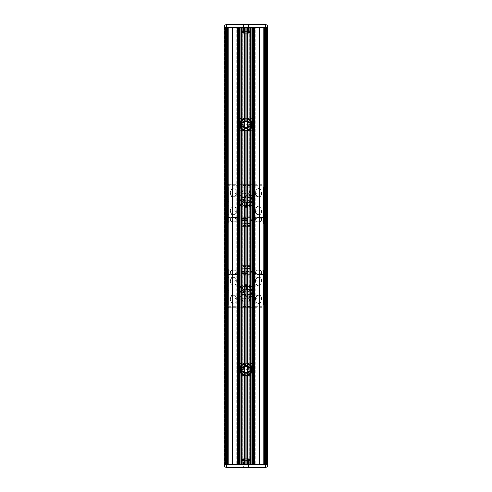 <?xml version="1.0" encoding="UTF-8"?>
<svg xmlns="http://www.w3.org/2000/svg" width="492" height="492" viewBox="0 0 492 492"><rect width="100%" height="100%" fill="white"/><g stroke="black" fill="none" stroke-linecap="round" stroke-linejoin="round"><path stroke-width="0.37" stroke-dasharray="2.46 1.84" d="M243.331 467.4L248.669 467.4L243.331 467.16M244.143 464.485L250.852 464.485L244.143 464.485M244.143 465.168L250.852 465.168L244.143 465.168M245.071 466.914L248.429 466.914L245.071 466.914M243.571 458.661L243.977 458.661L243.977 464.485L244.659 464.485L244.659 458.661L244.192 458.661L247.808 458.661L248.454 460.223L243.546 460.223L244.192 458.661L247.341 458.661L244.659 458.661L244.659 464.485L243.977 464.485L243.977 458.661L243.571 458.661L243.571 466.914L244.13 465.942L247.87 465.942L244.13 465.942M247.341 458.661L247.341 464.485L248.023 464.485L248.023 458.661L248.429 458.661L248.023 458.661L248.023 464.485L247.341 464.485L247.341 458.661L247.808 458.661L247.341 458.661M243.571 467.16L248.429 467.16L243.571 467.4M225.121 465.168L266.879 465.168L225.121 465.168L225.121 464.485L267.851 464.485L225.121 464.485L225.121 465.168M248.023 458.661L249.081 458.661L248.023 458.661M248.497 458.661L249.137 460.223L248.497 458.661M249.137 460.223L249.979 460.223L248.897 460.604L249.979 460.604L249.137 460.604L249.137 460.223M248.897 460.604L249.641 460.604L248.897 460.604L248.897 464.485L249.641 464.485L248.897 464.485L248.897 460.604M248.023 464.485L248.897 464.485L248.023 464.485M243.792 460.604L248.454 460.604L243.792 460.604L243.792 464.485L248.208 464.485L243.792 464.485L243.792 460.604L248.208 460.604L248.208 464.485L248.454 460.223L247.808 458.661L244.192 458.661L243.546 460.223L243.792 460.604M247.341 464.485L248.208 464.485L247.341 464.485M248.454 460.223L243.546 460.223L243.546 460.604L248.454 460.604L248.454 460.223M243.503 458.661L242.863 460.223L243.503 458.661L242.919 458.661L243.503 458.661M242.863 460.223L242.021 460.223L243.103 460.604L242.359 460.604L243.103 460.604L243.103 464.485L242.359 464.485L243.103 464.485L243.103 460.604L242.021 460.604L242.863 460.604L242.863 460.223M243.977 464.485L243.103 464.485L243.977 464.485M226.578 24.6A2.429 2.429 0 0 0 224.149 27.029L224.149 27.515L265.422 27.515L225.121 27.515L225.121 26.832L266.879 26.832L225.121 26.832L225.121 27.515L241.726 27.515L241.726 464.485L242.021 27.515L241.535 27.515L242.021 27.515L242.021 464.485L232.488 464.485L232.488 27.515L232.488 464.485L231.062 464.485L231.062 27.515L231.062 464.485L227.163 464.485L227.163 27.515L225.803 27.515L227.163 27.515L227.163 464.485L239.69 464.485L239.69 27.515L239.69 464.485L238.036 464.485L238.036 27.515L238.036 464.485L237.458 464.485L238.036 464.485L238.036 27.515L226.48 27.515L238.036 27.515L237.458 27.515L238.036 27.515L238.036 464.485L239.69 464.485L239.395 27.515L264.837 27.515L227.163 27.515L239.69 27.515L237.458 27.515L239.69 27.515L239.69 464.485L242.021 464.485L224.149 464.485L226.578 464.485L226.578 464.971L224.149 464.971A2.429 2.429 0 0 0 226.578 467.4L226.578 464.971L267.851 464.971L267.851 464.485L263.558 464.485L267.851 464.485L267.851 27.515L267.851 464.485L267.851 27.515L263.847 27.515L263.847 464.485L263.558 27.515L267.851 27.515L267.851 27.029A2.429 2.429 0 0 0 265.422 24.6L226.578 24.6L226.578 27.029L267.851 27.029M224.149 27.029L226.578 27.029L226.578 27.515L226.578 26.832L226.578 465.168L226.578 464.485L265.422 464.485L265.422 467.4L226.578 467.4M266.879 465.168L266.879 464.485L266.879 465.168M248.669 24.84L243.331 24.84L248.669 24.6M247.857 26.832L241.148 26.832L247.857 26.832M247.857 27.515L241.148 27.515L247.857 27.515M247.519 26.058L244.13 26.058L247.519 26.058M247.974 25.086L243.571 25.086L247.974 25.086M244.659 33.339L247.341 33.339L244.659 33.339L244.659 27.515L243.792 27.515L244.659 27.515L244.659 33.339L247.808 33.339L248.454 31.777L243.546 31.777L244.192 33.339L243.546 31.396L248.454 31.396L243.546 31.396L243.792 27.515L248.208 27.515L243.792 27.515L243.792 31.396L248.208 31.396L248.208 27.515L248.454 31.777L243.546 31.777L243.546 31.396L248.454 31.396L247.808 33.339L247.341 33.339L247.341 27.515L247.341 33.339L247.808 33.339L244.659 33.339M243.977 33.339L243.977 27.515L243.977 33.339L243.503 33.339L242.863 31.777L242.021 31.777L242.863 31.777L243.503 33.339L242.919 33.339L243.977 33.339M248.023 27.515L247.341 27.515L248.023 27.515L248.023 33.339L248.023 27.515L249.641 27.515L248.897 27.515L248.897 31.396L249.641 31.396L248.897 31.396L248.897 27.515L248.023 27.515M248.023 33.339L248.497 33.339L248.023 33.339M248.429 24.6L243.571 24.6L248.429 24.84M248.497 33.339L249.081 33.339L248.497 33.339L249.137 31.777L249.979 31.777L249.137 31.777L248.497 33.339M249.137 31.396L249.979 31.396L249.137 31.396L249.137 31.777L249.137 31.396M247.341 27.515L248.208 27.515L247.341 27.515M243.103 27.515L242.359 27.515L243.103 27.515L243.103 31.396L243.103 27.515L243.977 27.515L243.103 27.515M243.103 31.396L242.021 31.396L243.103 31.396M242.863 31.396L242.863 31.777L242.863 31.396M266.879 26.832L266.879 27.515L265.422 27.515L266.879 27.515L266.879 26.832M224.149 464.485L224.149 27.515L224.149 464.485L224.149 27.515L265.422 27.515L249.979 27.515L249.979 464.485L260.938 464.485L249.979 464.485L249.979 27.515L252.31 27.515L252.31 464.485L252.605 27.515L252.605 464.485L239.395 464.485L252.605 464.485L252.605 27.515L249.979 27.515L249.979 464.485M242.021 363.133L241.148 363.133L239.69 364.59L239.69 374.301L241.148 375.759L239.69 374.301L239.69 364.59L241.148 363.133L250.852 363.133L252.31 364.59L252.31 374.301L250.852 375.759L241.148 375.759L250.852 375.949L250.852 371.97L249.838 369.351A3.887 3.887 0 0 0 246.972 368.084A3.887 3.887 0 0 1 249.838 369.351L250.852 371.97L250.852 375.759L252.31 374.301L252.31 364.59L250.852 363.133L249.979 363.133M249.948 372.266A4.852 4.852 0 0 1 241.578 371.46A4.852 4.852 0 0 1 246.467 364.615A4.852 4.852 0 0 1 249.948 372.266M243.312 367.53A3.303 3.303 0 0 0 244.991 372.592A3.303 3.303 0 0 0 249.303 369.443A3.303 3.303 0 0 0 243.312 367.53M242.839 367.186A3.887 3.887 0 0 1 249.536 367.838A3.887 3.887 0 0 1 245.625 373.311A3.887 3.887 0 0 1 242.839 367.186M243.312 371.362A3.303 3.303 0 0 1 244.991 366.3A3.303 3.303 0 0 1 249.303 369.443A3.303 3.303 0 0 1 243.312 371.362M242.839 371.7A3.887 3.887 0 0 0 249.536 371.054A3.887 3.887 0 0 0 245.625 365.581A3.887 3.887 0 0 0 242.839 371.7M242.021 375.949L241.148 375.949L241.148 371.97L242.162 369.351A3.887 3.887 0 0 1 245.028 368.084A3.887 3.887 0 0 0 242.162 369.351L241.148 371.97L241.148 375.949L249.979 375.949M245.028 368.084L246.972 368.084L245.028 368.084M252.31 369.443A6.31 6.31 0 0 1 242.845 374.91A6.31 6.31 0 0 1 242.845 363.982A6.31 6.31 0 0 1 252.31 369.443M249.161 371.7A3.887 3.887 0 0 1 242.87 371.749A3.887 3.887 0 0 1 244.788 365.753A3.887 3.887 0 0 1 249.161 371.7M249.887 369.443A3.887 3.887 0 0 1 244.057 372.807A3.887 3.887 0 0 1 244.057 366.085A3.887 3.887 0 0 1 249.887 369.443M248.552 371.269A3.136 3.136 0 0 1 243.14 370.747A3.136 3.136 0 0 1 246.301 366.319A3.136 3.136 0 0 1 248.552 371.269M246 372.807L243.085 371.128L243.085 367.764L246 366.085L248.915 367.764L248.915 371.128L246 372.807M249.979 118.055L241.148 118.055L241.148 122.041L242.162 124.66L241.148 122.041L241.148 118.252L250.852 118.252L252.31 119.71L250.852 118.252L241.148 118.252L239.69 119.71L239.69 129.421L241.148 130.878L250.852 130.878L252.31 129.421L250.852 130.878L249.979 130.878M252.31 119.71L252.31 129.421L252.31 119.71M241.148 124.562A4.852 4.852 0 0 0 248.429 128.769A4.852 4.852 0 0 0 248.429 120.362A4.852 4.852 0 0 0 241.148 124.562M249.887 124.562A3.887 3.887 0 0 0 244.057 121.198A3.887 3.887 0 0 0 244.057 127.926A3.887 3.887 0 0 0 249.887 124.562A3.887 3.887 0 0 1 244.057 127.926A3.887 3.887 0 0 1 244.057 121.198A3.887 3.887 0 0 1 249.887 124.562M242.697 124.562A3.303 3.303 0 0 1 246 121.26A3.303 3.303 0 0 1 249.303 124.562A3.303 3.303 0 0 1 246 127.865A3.303 3.303 0 0 1 242.697 124.562A3.303 3.303 0 0 0 246 127.865A3.303 3.303 0 0 0 249.303 124.562A3.303 3.303 0 0 0 246 121.26A3.303 3.303 0 0 0 242.697 124.562M245.028 125.921A3.887 3.887 0 0 1 242.162 124.66A3.887 3.887 0 0 0 245.028 125.921L246.972 125.921A3.887 3.887 0 0 0 249.838 124.66L250.852 122.041L249.838 124.66A3.887 3.887 0 0 1 246.972 125.921L245.028 125.921M250.852 118.055L250.852 122.041L250.852 118.055M242.021 130.878L241.148 130.878L239.69 129.421L239.69 119.71L241.148 118.055L242.021 118.055M239.69 124.562A6.31 6.31 0 0 0 249.155 130.029A6.31 6.31 0 0 0 249.155 119.095A6.31 6.31 0 0 0 239.69 124.562M242.113 124.562A3.887 3.887 0 0 0 247.943 127.926A3.887 3.887 0 0 0 247.943 121.198A3.887 3.887 0 0 0 242.113 124.562A3.887 3.887 0 0 0 247.943 127.926A3.887 3.887 0 0 0 247.943 121.198A3.887 3.887 0 0 0 242.113 124.562M242.863 124.562A3.136 3.136 0 0 0 247.568 127.28A3.136 3.136 0 0 0 247.568 121.844A3.136 3.136 0 0 0 242.863 124.562M246 121.198L243.085 122.883L243.085 126.247L246 127.926L248.915 126.247L248.915 122.883L246 121.198M266.492 27.515L265.908 27.515L266.492 27.515L266.492 464.485L265.52 464.485L266.492 464.485L265.908 464.485L266.492 464.485L266.492 27.515L266.492 464.485L266.492 27.515L265.52 27.515L266.492 27.515L265.908 27.515L266.492 27.515L266.492 464.485M266.197 27.515L264.837 27.515L265.133 464.485L260.938 464.485L265.52 464.485L259.512 464.485L264.837 464.485L264.837 27.515L266.197 27.515L266.197 464.485L265.133 464.485L266.197 464.485L266.197 27.515M260.938 27.515L260.938 464.485L260.938 27.515L265.52 27.515L260.938 27.515L260.938 464.485L260.938 27.515L259.512 27.515L259.512 464.485L259.512 27.515L253.964 27.515L253.964 464.485L254.542 464.485L253.669 464.485L254.542 464.485L253.964 464.485L253.964 27.515L259.512 27.515L259.512 464.485L259.512 27.515L260.938 27.515M253.964 27.515L253.964 464.485L253.964 27.515L253.964 464.485L253.964 27.515L254.542 27.515L253.964 27.515L253.964 464.485M264.837 27.515L264.837 464.485L264.837 27.515M225.508 27.515L226.092 27.515L225.508 27.515L225.508 464.485L226.48 464.485L225.508 464.485L226.092 464.485L225.508 464.485L225.508 27.515L225.508 464.485L225.508 27.515L226.48 27.515L225.508 27.515L226.092 27.515L225.508 27.515L225.508 464.485M225.803 464.485L227.163 464.485L225.803 464.485L225.803 27.515L225.803 464.485M232.488 464.485L226.48 464.485L232.488 464.485L232.488 27.515L232.488 464.485M231.062 27.515L231.062 464.485L231.062 27.515M238.036 27.515L238.036 464.485L237.458 464.485L238.036 464.485L238.036 27.515L238.036 464.485M227.163 27.515L227.163 464.485L227.163 27.515M244.456 464.485L242.808 464.485L244.622 464.485L242.974 464.485L244.622 464.485L244.456 27.515L242.808 27.515L244.622 27.515L242.974 27.515L244.622 27.515L244.456 464.485M243.269 464.485L249.026 464.485L243.269 464.485L242.974 27.515L249.026 27.515L243.269 27.515L243.269 464.485M248.94 464.485L247.378 464.485L249.192 464.485L247.378 464.485L248.94 464.485L249.026 27.515L247.378 27.515L249.192 27.515L247.378 27.515L248.94 27.515L248.94 464.485M249.192 27.515L251.633 27.515L251.633 464.485L251.135 464.485L251.633 464.485L251.633 27.515L249.192 27.515L249.192 464.485L251.135 464.485L249.192 464.485L249.192 27.515M251.633 27.515L251.633 464.485L251.633 27.515M242.808 27.515L240.367 27.515L240.367 464.485L240.865 464.485L240.367 464.485L240.367 27.515L242.808 27.515L242.808 464.485L240.865 464.485L242.808 464.485L242.808 27.515M240.367 27.515L240.367 464.485M265.422 24.6L265.422 465.168L265.422 464.485L250.274 464.485L249.979 27.515M250.662 27.515L250.662 464.485L250.662 27.515M246.873 27.515L246.873 464.485M246 27.515L246 464.485M245.127 27.515L245.127 464.485M241.338 27.515L241.338 464.485L241.338 27.515M239.395 27.515L239.395 464.485L239.395 27.515M224.444 27.515L228.153 27.515L228.442 464.485L227.667 464.485L228.153 464.485L228.442 27.515L224.444 27.515L224.444 464.485L227.667 464.485L224.444 464.485L224.444 27.515M239.007 27.515L228.442 27.515L236.695 27.515L236.695 464.485L239.007 464.485L228.442 464.485L236.695 464.485L236.695 27.515L238.638 27.515L238.638 464.485L238.638 27.515L239.007 27.515L239.007 464.485M238.638 27.515L238.638 464.485L238.638 27.515M242.021 119.667L242.021 129.464M242.021 364.547L242.021 374.344M242.021 27.515L242.021 464.485M245.127 118.055L245.127 130.878M245.127 363.133L245.127 375.949M246 118.055L246 130.878M246 363.133L246 375.949M246.873 118.055L246.873 130.878M246.873 363.133L246.873 375.949M252.605 27.515L252.605 464.485L252.605 27.515M249.979 119.667L249.979 129.464M249.979 364.547L249.979 374.344M252.993 27.515L263.558 27.515L255.305 27.515L255.305 464.485L252.993 464.485L263.558 464.485L255.305 464.485L255.305 27.515L253.362 27.515L253.362 464.485L253.362 27.515L252.993 27.515L252.993 464.485M253.362 27.515L253.362 464.485L253.362 27.515M242.07 297.697L242.07 287.986L243.528 286.529L253.239 286.529L254.696 287.986L253.239 286.529L243.528 286.529L242.07 287.986L242.07 297.697L243.528 299.154L242.07 297.697M243.528 299.154L253.239 299.154L243.528 299.154M254.696 297.697L253.239 299.154L254.696 297.697L254.696 287.986L254.696 297.697M243.528 292.838A4.852 4.852 0 0 1 250.809 288.638A4.852 4.852 0 0 1 250.809 297.045A4.852 4.852 0 0 1 243.528 292.838M252.267 292.838A3.887 3.887 0 0 1 246.437 296.202A3.887 3.887 0 0 1 246.437 289.474A3.887 3.887 0 0 1 252.267 292.838A3.887 3.887 0 0 0 246.437 289.474A3.887 3.887 0 0 0 246.437 296.202A3.887 3.887 0 0 0 252.267 292.838M245.077 292.838A3.303 3.303 0 0 0 248.38 296.141A3.303 3.303 0 0 0 251.683 292.838A3.303 3.303 0 0 0 248.38 289.536A3.303 3.303 0 0 0 245.077 292.838A3.303 3.303 0 0 1 248.38 289.536A3.303 3.303 0 0 1 251.683 292.838A3.303 3.303 0 0 1 248.38 296.141A3.303 3.303 0 0 1 245.077 292.838M237.697 292.838A8.253 8.253 0 0 0 250.084 299.991A8.253 8.253 0 0 0 250.084 285.692A8.253 8.253 0 0 0 237.697 292.838A8.253 8.253 0 0 1 250.084 285.692A8.253 8.253 0 0 1 250.084 299.991A8.253 8.253 0 0 1 237.697 292.838M238.479 292.838A7.478 7.478 0 0 0 249.69 299.314A7.478 7.478 0 0 0 249.69 286.362A7.478 7.478 0 0 0 238.479 292.838M241.873 292.838A4.077 4.077 0 0 0 247.993 296.375A4.077 4.077 0 0 0 247.993 289.308A4.077 4.077 0 0 0 241.873 292.838A4.077 4.077 0 0 1 247.993 289.308A4.077 4.077 0 0 1 247.993 296.375A4.077 4.077 0 0 1 241.873 292.838M245.957 288.958A3.887 3.887 0 0 1 249.315 294.782A3.887 3.887 0 0 1 242.593 294.782A3.887 3.887 0 0 1 245.957 288.958A3.887 3.887 0 0 1 249.315 294.782A3.887 3.887 0 0 1 242.593 294.782A3.887 3.887 0 0 1 245.957 288.958M245.957 289.702A3.136 3.136 0 0 1 248.675 294.407A3.136 3.136 0 0 1 243.232 294.407A3.136 3.136 0 0 1 245.957 289.702M239.641 292.838A6.31 6.31 0 0 1 245.957 286.529A6.31 6.31 0 0 1 252.267 292.838A6.31 6.31 0 0 1 245.957 299.154A6.31 6.31 0 0 1 239.641 292.838M245.957 286.529A6.31 6.31 0 0 1 251.418 295.993A6.31 6.31 0 0 1 240.49 295.993A6.31 6.31 0 0 1 245.957 286.529M242.593 292.838L244.272 289.929L242.593 292.838L244.272 295.753L247.636 295.753L249.315 292.838L247.636 289.929L244.272 289.929L247.636 289.929L249.315 292.838L247.636 295.753L244.272 295.753L242.593 292.838M233.331 196.708A4.12 2.915 90 0 1 230.416 192.587A4.12 2.915 90 0 1 233.331 188.467A4.12 2.915 90 0 1 236.246 192.587A4.12 2.915 90 0 1 233.331 196.708M233.331 196.855A2.915 2.06 0 0 1 230.416 194.795A2.915 2.06 0 0 1 233.331 192.741A2.915 2.06 0 0 1 236.246 194.795A2.915 2.06 0 0 1 233.331 196.855M258.577 214.549A4.12 2.915 90 0 1 255.662 210.428A4.12 2.915 90 0 1 258.577 206.308A4.12 2.915 90 0 1 261.492 210.428A4.12 2.915 90 0 1 258.577 214.549M258.577 214.703A2.915 2.06 0 0 1 255.662 212.642A2.915 2.06 0 0 1 258.577 210.582A2.915 2.06 0 0 1 261.492 212.642A2.915 2.06 0 0 1 258.577 214.703M258.577 196.708A4.12 2.915 90 0 1 255.662 192.587A4.12 2.915 90 0 1 258.577 188.467A4.12 2.915 90 0 1 261.492 192.587A4.12 2.915 90 0 1 258.577 196.708M258.577 196.855A2.915 2.06 0 0 1 255.662 194.795A2.915 2.06 0 0 1 258.577 192.741A2.915 2.06 0 0 1 261.492 194.795A2.915 2.06 0 0 1 258.577 196.855M233.331 217.796A2.915 2.06 180 0 0 230.416 219.856A2.915 2.06 180 0 0 233.331 221.917A2.915 2.06 180 0 0 236.246 219.856A2.915 2.06 180 0 0 233.331 217.796A2.915 2.06 180 0 0 230.416 219.856A2.915 2.06 180 0 0 233.331 221.917A2.915 2.06 180 0 0 236.246 219.856A2.915 2.06 180 0 0 233.331 217.796M233.331 217.648L236.246 217.648L233.331 217.648M258.577 217.796A2.915 2.06 180 0 0 255.662 219.856A2.915 2.06 180 0 0 258.577 221.917A2.915 2.06 180 0 0 261.492 219.856A2.915 2.06 180 0 0 258.577 217.796A2.915 2.06 180 0 0 255.662 219.856A2.915 2.06 180 0 0 258.577 221.917A2.915 2.06 180 0 0 261.492 219.856A2.915 2.06 180 0 0 258.577 217.796M258.577 217.648L261.492 217.648L258.577 217.648M233.331 214.549A4.12 2.915 90 0 1 230.416 210.428A4.12 2.915 90 0 1 233.331 206.308A4.12 2.915 90 0 1 236.246 210.428A4.12 2.915 90 0 1 233.331 214.549M233.331 214.703A2.915 2.06 0 0 1 230.416 212.642A2.915 2.06 0 0 1 233.331 210.582A2.915 2.06 0 0 1 236.246 212.642A2.915 2.06 0 0 1 233.331 214.703M263.921 207.808L263.921 197.852L263.921 207.808L262.949 207.808L262.949 201.29L262.949 214.924L228.958 214.924L228.958 184.309L228.958 205.748L227.987 205.748L227.987 197.852L227.987 205.748M228.958 184.309L262.949 184.309L262.949 214.924L228.958 214.924L228.958 214.524L225.564 214.524L225.564 224.149L225.564 184.045L225.564 214.524M252.168 223.19L252.168 224.149L250.323 224.149L266.344 224.149L266.344 184.045L266.344 224.149L252.168 224.149L252.168 220.441L252.168 223.19L239.739 223.19L239.739 224.149L241.584 224.149L241.584 214.924L250.323 214.924L241.584 214.924L241.584 224.149L225.564 224.149L239.739 224.149L239.739 216.326L241.584 216.326L241.584 190.164L250.323 190.164L250.323 190.779L252.168 190.779L252.168 184.328L252.168 187.071L239.739 187.071L239.739 190.779L239.739 185.287L225.564 185.287M228.958 205.748L228.958 214.524M266.344 184.045L225.564 184.045L266.344 184.045M262.949 184.309L262.949 207.808M266.344 185.287L252.168 185.287M239.739 185.287L239.739 184.328L252.168 184.328M250.323 208.128L241.584 208.128L241.584 190.164L250.323 190.164L250.323 216.837L250.323 216.326L252.168 216.326L252.168 224.149L252.168 216.326M266.344 222.089L252.168 222.089M250.323 216.326L250.323 190.779M263.435 221.751L263.435 186.96L263.435 221.751L253.724 221.751L253.724 186.96L263.435 186.96L253.724 186.96L253.724 221.751M263.435 224.149L253.724 224.149L263.435 224.149L263.435 217.648L263.435 224.149M266.344 222.913L225.564 222.913M239.739 184.328L239.739 187.071M249.838 185.435L249.838 188.799L249.838 184.34L249.838 185.435L242.07 185.435L242.07 188.799L242.07 185.435M249.838 184.34L242.07 184.34M252.168 187.071L252.168 190.779M252.168 220.441L239.739 220.441L239.739 223.19M249.838 226.554L249.838 222.083L249.838 223.177L242.07 223.177L242.07 226.541L242.07 221.953L242.07 223.054L249.838 223.054L249.838 226.554L242.07 226.554L242.07 223.177M249.838 222.083L242.07 222.083M241.584 208.128L241.584 216.326M241.584 223.639L250.323 223.639L250.323 214.924L250.323 223.534L241.584 223.534M250.323 216.837L241.584 216.837M262.949 201.29L263.921 201L262.949 201.29M252.168 222.126L239.739 222.126L239.739 220.754L239.739 224.149L239.739 220.441M252.168 220.754L239.739 220.754M252.168 221.099L239.739 221.099L239.739 222.126M252.168 219.721L239.739 219.721L239.739 221.099M239.739 216.326L239.739 219.721M249.838 217.421L249.838 222.021L249.838 217.421L242.07 217.421L242.07 218.522L249.838 218.522M249.838 221.953L242.07 221.953M242.07 218.522L242.07 217.421M249.838 222.021L242.07 222.021M249.838 220.926L242.07 220.926M242.07 223.054L242.07 226.554M249.838 225.459L242.07 225.459L249.838 225.447M241.584 190.779L239.739 190.779M249.838 188.799L242.07 188.799M249.838 187.704L242.07 187.704M249.838 226.541L242.07 226.541M263.435 217.648L253.724 217.648L253.724 224.149L253.724 217.648L263.435 217.648M263.435 215.244L253.724 215.244M238.183 224.149L228.472 224.149L238.183 224.149L238.183 217.648L238.183 224.149M238.183 217.648L228.472 217.648L228.472 224.149L228.472 217.648L238.183 217.648M228.472 186.96L238.183 186.96L228.472 186.96L228.472 221.751L228.472 186.96M238.183 215.244L238.183 186.96L238.183 215.244L228.472 215.244M238.183 221.751L228.472 221.751M239.739 222.089L225.564 222.089M242.07 194.303L242.07 204.014L243.528 205.472L253.239 205.472L254.696 204.014L253.239 205.472L243.528 205.472L242.07 204.014L242.07 194.303L243.528 192.846L253.239 192.846L243.528 192.846L242.07 194.303M243.528 199.162A4.852 4.852 0 0 0 250.809 203.362A4.852 4.852 0 0 0 250.809 194.955A4.852 4.852 0 0 0 243.528 199.162M254.696 194.303L254.696 204.014L254.696 194.303L253.239 192.846L254.696 194.303M245.077 199.162A3.303 3.303 0 0 1 248.38 195.859A3.303 3.303 0 0 1 251.683 199.162A3.303 3.303 0 0 1 248.38 202.464A3.303 3.303 0 0 1 245.077 199.162A3.303 3.303 0 0 0 248.38 202.464A3.303 3.303 0 0 0 251.683 199.162A3.303 3.303 0 0 0 248.38 195.859A3.303 3.303 0 0 0 245.077 199.162M252.267 199.162A3.887 3.887 0 0 0 246.437 195.798A3.887 3.887 0 0 0 246.437 202.526A3.887 3.887 0 0 0 252.267 199.162A3.887 3.887 0 0 1 246.437 202.526A3.887 3.887 0 0 1 246.437 195.798A3.887 3.887 0 0 1 252.267 199.162M237.697 199.162A8.253 8.253 0 0 1 250.084 192.009A8.253 8.253 0 0 1 250.084 206.308A8.253 8.253 0 0 1 237.697 199.162A8.253 8.253 0 0 0 250.084 206.308A8.253 8.253 0 0 0 250.084 192.009A8.253 8.253 0 0 0 237.697 199.162M238.479 199.162A7.478 7.478 0 0 1 249.69 192.686A7.478 7.478 0 0 1 249.69 205.638A7.478 7.478 0 0 1 238.479 199.162M241.873 199.162A4.077 4.077 0 0 1 247.993 195.625A4.077 4.077 0 0 1 247.993 202.692A4.077 4.077 0 0 1 241.873 199.162A4.077 4.077 0 0 0 247.993 202.692A4.077 4.077 0 0 0 247.993 195.625A4.077 4.077 0 0 0 241.873 199.162M245.957 203.042A3.887 3.887 0 0 0 249.315 197.218A3.887 3.887 0 0 0 242.593 197.218A3.887 3.887 0 0 0 245.957 203.042A3.887 3.887 0 0 0 249.315 197.218A3.887 3.887 0 0 0 242.593 197.218A3.887 3.887 0 0 0 245.957 203.042M245.957 202.298A3.136 3.136 0 0 0 248.675 197.593A3.136 3.136 0 0 0 243.232 197.593A3.136 3.136 0 0 0 245.957 202.298M245.957 205.472A6.31 6.31 0 0 0 252.267 199.162A6.31 6.31 0 0 0 245.957 192.846A6.31 6.31 0 0 0 239.641 199.162A6.31 6.31 0 0 0 245.957 205.472A6.31 6.31 0 0 0 251.418 196.007A6.31 6.31 0 0 0 240.49 196.007A6.31 6.31 0 0 0 245.957 205.472M242.593 199.162L244.272 202.071L242.593 199.162L244.272 196.246L247.636 196.246L249.315 199.162L247.636 202.071L244.272 202.071L247.636 202.071L249.315 199.162L247.636 196.246L244.272 196.246L242.593 199.162M233.331 295.292A4.12 2.915 -90 0 0 230.416 299.413A4.12 2.915 -90 0 0 233.331 303.533A4.12 2.915 -90 0 0 236.246 299.413A4.12 2.915 -90 0 0 233.331 295.292M233.331 295.145A2.915 2.06 0 0 0 230.416 297.205A2.915 2.06 0 0 0 233.331 299.259A2.915 2.06 0 0 0 236.246 297.205A2.915 2.06 0 0 0 233.331 295.145M258.577 277.451A4.12 2.915 -90 0 0 255.662 281.572A4.12 2.915 -90 0 0 258.577 285.692A4.12 2.915 -90 0 0 261.492 281.572A4.12 2.915 -90 0 0 258.577 277.451M258.577 277.297A2.915 2.06 0 0 0 255.662 279.358A2.915 2.06 0 0 0 258.577 281.418A2.915 2.06 0 0 0 261.492 279.358A2.915 2.06 0 0 0 258.577 277.297M258.577 295.292A4.12 2.915 -90 0 0 255.662 299.413A4.12 2.915 -90 0 0 258.577 303.533A4.12 2.915 -90 0 0 261.492 299.413A4.12 2.915 -90 0 0 258.577 295.292M258.577 295.145A2.915 2.06 0 0 0 255.662 297.205A2.915 2.06 0 0 0 258.577 299.259A2.915 2.06 0 0 0 261.492 297.205A2.915 2.06 0 0 0 258.577 295.145M233.331 274.204A2.915 2.06 180 0 1 230.416 272.144A2.915 2.06 180 0 1 233.331 270.083A2.915 2.06 180 0 1 236.246 272.144A2.915 2.06 180 0 1 233.331 274.204A2.915 2.06 180 0 1 230.416 272.144A2.915 2.06 180 0 1 233.331 270.083A2.915 2.06 180 0 1 236.246 272.144A2.915 2.06 180 0 1 233.331 274.204M233.331 274.351L236.246 274.351L233.331 274.351M258.577 274.204A2.915 2.06 180 0 1 255.662 272.144A2.915 2.06 180 0 1 258.577 270.083A2.915 2.06 180 0 1 261.492 272.144A2.915 2.06 180 0 1 258.577 274.204A2.915 2.06 180 0 1 255.662 272.144A2.915 2.06 180 0 1 258.577 270.083A2.915 2.06 180 0 1 261.492 272.144A2.915 2.06 180 0 1 258.577 274.204M258.577 274.351L261.492 274.351L258.577 274.351M233.331 277.451A4.12 2.915 -90 0 0 230.416 281.572A4.12 2.915 -90 0 0 233.331 285.692A4.12 2.915 -90 0 0 236.246 281.572A4.12 2.915 -90 0 0 233.331 277.451M233.331 277.297A2.915 2.06 0 0 0 230.416 279.358A2.915 2.06 0 0 0 233.331 281.418A2.915 2.06 0 0 0 236.246 279.358A2.915 2.06 0 0 0 233.331 277.297M263.921 284.192L263.921 294.148L263.921 284.192L262.949 284.192L262.949 291L262.949 277.076L228.958 277.076L228.958 307.691L228.958 286.252L227.987 286.252L227.987 294.148L227.987 286.252M228.958 307.691L262.949 307.691L262.949 277.076L228.958 277.076L228.958 277.476L225.564 277.476L225.564 267.851L225.564 307.955L225.564 277.476M241.584 268.361L250.323 268.361L250.323 277.076L241.584 277.076L250.323 277.076L250.323 268.466L241.584 268.466L241.584 267.851L241.584 277.076L241.584 268.466M227.987 283.761L228.958 283.761L228.958 291L228.958 277.476M266.344 277.476L266.344 307.955L266.344 277.476L262.949 277.476M262.949 307.691L262.949 283.761L263.921 283.761M266.344 307.955L225.564 307.955L266.344 307.955M266.344 306.713L252.168 306.713L252.168 307.672L252.168 304.929L239.739 304.929L239.739 301.221L239.739 307.672L252.168 307.672M239.739 306.713L225.564 306.713M250.323 275.674L250.323 301.836L250.323 275.163L250.323 275.674L252.168 275.674L252.168 267.851L252.168 275.674M252.168 304.929L252.168 301.221L250.323 301.221M252.168 301.221L252.168 306.713M266.344 269.911L252.168 269.911M263.435 270.249L263.435 305.04L263.435 270.249L253.724 270.249L253.724 305.04L263.435 305.04L253.724 305.04L253.724 270.249M252.168 271.559L252.168 267.851L266.344 267.851L250.323 267.851L252.168 267.851L252.168 271.559L239.739 271.559L239.739 267.851L225.564 267.851L239.739 267.851L239.739 275.674L241.584 275.674L241.584 301.836L250.323 301.836L241.584 301.836L241.584 275.674M263.435 267.851L253.724 267.851L263.435 267.851L263.435 274.351L253.724 274.351L253.724 267.851L253.724 274.351L263.435 274.351L263.435 267.851M252.168 268.81L239.739 268.81M266.344 269.087L225.564 269.087M239.739 307.672L239.739 304.929M249.838 306.565L249.838 303.201L249.838 307.66L249.838 306.565L242.07 306.565L242.07 303.201L242.07 306.565M249.838 307.66L242.07 307.66M249.838 265.446L249.838 269.917L249.838 268.823L242.07 268.823L242.07 265.459L242.07 270.047L242.07 268.946L249.838 268.946L249.838 265.446L242.07 265.446L242.07 268.823M249.838 269.917L242.07 269.917M250.323 275.163L241.584 275.163M250.323 283.872L241.584 283.872M262.949 284.192L262.949 283.761M228.958 283.761L228.958 286.252M252.168 269.874L239.739 269.874L239.739 271.246L239.739 267.851L239.739 271.559M252.168 271.246L239.739 271.246M252.168 270.901L239.739 270.901L239.739 269.874M252.168 272.279L239.739 272.279L239.739 270.901M239.739 275.674L239.739 272.279M249.838 274.579L249.838 269.979L249.838 274.579L242.07 274.579L242.07 273.478L249.838 273.478M241.584 267.851L239.739 267.851L241.584 267.851M249.838 270.047L242.07 270.047M242.07 273.478L242.07 274.579M249.838 271.074L242.07 271.074M249.838 269.979L242.07 269.979M242.07 268.946L242.07 265.446M249.838 266.541L242.07 266.541L249.838 266.553M241.584 301.221L239.739 301.221M249.838 303.201L242.07 303.201M249.838 304.296L242.07 304.296M249.838 265.459L242.07 265.459M263.435 276.756L253.724 276.756M238.183 267.851L228.472 267.851L238.183 267.851L238.183 274.351L228.472 274.351L228.472 267.851L228.472 274.351L238.183 274.351L238.183 267.851M228.472 305.04L238.183 305.04L228.472 305.04L228.472 270.249L228.472 305.04M238.183 276.756L238.183 305.04L238.183 276.756L228.472 276.756M238.183 270.249L228.472 270.249M263.921 290.71L262.949 290.71L263.921 290.71M239.739 269.911L225.564 269.911M265.422 26.832L265.422 27.515L265.422 26.832M242.162 369.351L249.838 369.351L242.162 369.351M242.162 124.66L249.838 124.66L242.162 124.66M265.133 27.515L265.133 464.485L265.133 27.515M264.548 27.515L264.548 464.485L264.548 27.515M254.936 27.515L254.936 464.485L254.936 27.515M253.669 27.515L253.669 464.485L253.669 27.515M265.52 27.515L265.52 464.485L265.52 27.515M226.867 27.515L226.867 464.485L226.867 27.515M227.452 27.515L227.452 464.485L227.452 27.515M237.064 27.515L237.064 464.485L237.064 27.515M238.331 27.515L238.331 464.485L238.331 27.515M226.48 27.515L226.48 464.485L226.48 27.515M244.536 27.515L244.536 464.485L244.536 27.515M243.06 27.515L243.06 464.485L243.06 27.515M248.731 27.515L248.731 464.485L248.731 27.515M247.464 27.515L247.464 464.485L247.464 27.515M247.544 27.515L247.544 464.485L247.544 27.515M249.659 27.515L249.659 464.485L249.659 27.515M251.135 27.515L251.135 464.485L251.135 27.515M242.341 27.515L242.341 464.485L242.341 27.515M240.865 27.515L240.865 464.485L240.865 27.515M250.465 27.515L250.465 464.485L250.465 27.515M252.31 27.515L252.31 464.485L252.31 27.515M239.69 27.515L239.69 464.485L239.69 27.515M241.535 27.515L241.535 464.485L241.535 27.515M227.667 27.515L227.667 464.485L227.667 27.515M228.442 27.515L228.442 464.485L228.442 27.515M241.726 119.919L241.726 129.212M241.726 364.8L241.726 374.092M250.274 119.919L250.274 129.212M250.274 364.8L250.274 374.092M267.556 27.515L267.556 464.485L267.556 27.515M264.333 27.515L264.333 464.485L264.333 27.515M263.558 27.515L263.558 464.485L263.558 27.515M240.422 292.838A5.535 5.535 0 0 1 248.724 288.048A5.535 5.535 0 0 1 248.724 297.635A5.535 5.535 0 0 1 240.422 292.838M228.958 201.29L227.987 201.29L228.958 201.29M228.958 184.617L225.564 184.617M228.958 197.852L227.987 197.852M266.344 184.617L262.949 184.617M266.344 215.896L225.564 215.896M266.344 214.524L262.949 214.524M262.949 212.987L228.958 212.987M228.958 207.808L227.987 207.808M228.958 199.229L227.987 199.229M263.921 205.748L262.949 205.748M263.921 199.229L262.949 199.229M263.921 197.852L262.949 197.852M240.422 199.162A5.535 5.535 0 0 0 248.724 203.952A5.535 5.535 0 0 0 248.724 194.365A5.535 5.535 0 0 0 240.422 199.162M228.958 290.71L227.987 290.71L228.958 290.71M228.958 294.148L227.987 294.148M228.958 307.383L225.564 307.383M266.344 307.383L262.949 307.383M266.344 276.104L225.564 276.104M262.949 279.013L228.958 279.013M228.958 284.192L227.987 284.192M228.958 292.771L227.987 292.771M263.921 286.252L262.949 286.252M263.921 292.771L262.949 292.771M263.921 294.148L262.949 294.148M250.852 465.168L250.852 464.485M241.148 465.168L241.148 464.485M247.87 465.942L248.429 466.914L248.429 458.661M249.081 458.661L249.979 460.604M249.641 464.485L249.641 460.604M242.919 458.661L242.021 460.604M242.359 464.485L242.359 460.604M250.852 27.515L250.852 26.832M241.148 27.515L241.148 26.832M247.87 26.058L248.429 25.086L248.429 33.339M244.13 26.058L243.571 25.086L243.571 33.339M249.081 33.339L249.979 31.396M249.641 31.396L249.641 27.515M242.919 33.339L242.021 31.396M242.359 31.396L242.359 27.515M265.908 27.515L265.908 464.485L265.908 27.515M254.542 27.515L254.542 464.485L254.542 27.515M226.092 27.515L226.092 464.485L226.092 27.515M237.458 27.515L237.458 464.485L237.458 27.515M244.622 27.515L244.622 464.485L244.622 27.515M242.974 27.515L242.974 464.485L242.974 27.515M249.026 27.515L249.026 464.485L249.026 27.515M247.378 27.515L247.378 464.485L247.378 27.515M228.153 27.515L228.153 464.485M263.847 27.515L263.847 464.485M230.416 192.587L230.416 194.795M236.246 192.587L236.246 194.795M255.662 210.428L255.662 212.642M261.492 210.428L261.492 212.642M255.662 192.587L255.662 194.795M261.492 192.587L261.492 194.795M236.246 219.856L236.246 217.648L236.246 219.856M230.416 219.856L230.416 217.648L230.416 219.856M261.492 219.856L261.492 217.648L261.492 219.856M255.662 219.856L255.662 217.648L255.662 219.856M230.416 210.428L230.416 212.642M236.246 210.428L236.246 212.642M228.958 201L227.987 201M228.958 208.239L227.987 208.239M263.921 201L262.949 201M263.921 208.239L262.949 208.239M230.416 297.205L230.416 299.413M236.246 297.205L236.246 299.413M255.662 279.358L255.662 281.572M261.492 279.358L261.492 281.572M255.662 297.205L255.662 299.413M261.492 297.205L261.492 299.413M236.246 274.351L236.246 272.144L236.246 274.351M230.416 274.351L230.416 272.144L230.416 274.351M261.492 274.351L261.492 272.144L261.492 274.351M255.662 274.351L255.662 272.144L255.662 274.351M230.416 279.358L230.416 281.572M236.246 279.358L236.246 281.572M227.987 291L228.958 291M262.949 291L263.921 291"/><path stroke-width="0.74" d="M226.578 467.4A2.429 2.429 0 0 1 224.149 464.971L224.149 464.485L226.578 464.485L224.149 464.485L224.149 464.971L226.578 464.971L226.578 467.4L265.422 467.4A2.429 2.429 0 0 0 267.851 464.971A2.429 2.429 0 0 1 265.422 467.4L265.422 464.971L226.578 464.971L226.578 464.485L241.726 464.485L241.726 374.092M250.274 374.092L250.274 464.485L265.422 464.485L265.422 464.971L267.851 464.971L267.851 464.485L226.578 464.485L226.578 27.515L224.149 27.515L224.149 464.485M226.578 24.6L265.422 24.6A2.429 2.429 0 0 1 267.851 27.029L226.578 27.029L226.578 24.6A2.429 2.429 0 0 0 224.149 27.029L224.149 27.515L241.726 27.515L241.726 119.919M267.851 27.029L267.851 27.515L226.578 27.515L226.578 27.029L224.149 27.029M242.021 375.949L249.979 375.949M249.979 363.133L242.021 363.133M252.31 369.443A6.31 6.31 0 0 1 242.845 374.91A6.31 6.31 0 0 1 242.845 363.982A6.31 6.31 0 0 1 252.31 369.443M243.085 371.128L246 372.807L248.915 371.128L248.915 367.764L246 366.085L243.085 367.764L243.085 371.128M242.021 118.055L249.979 118.055M249.979 130.878L242.021 130.878M246 118.252A6.31 6.31 0 0 0 239.69 124.562A6.31 6.31 0 0 0 246 130.878A6.31 6.31 0 0 0 252.31 124.562A6.31 6.31 0 0 0 246 118.252M243.085 122.883L246 121.198L248.915 122.883L248.915 126.247L246 127.926L243.085 126.247L243.085 122.883M242.021 27.515L242.021 119.667M242.021 129.464L242.021 364.547M242.021 374.344L242.021 464.485M245.127 27.515L245.127 118.055M245.127 130.878L245.127 363.133M245.127 375.949L245.127 464.485M246 27.515L246 118.055M246 130.878L246 363.133M246 375.949L246 464.485M246.873 27.515L246.873 118.055M246.873 130.878L246.873 363.133M246.873 375.949L246.873 464.485M249.979 27.515L249.979 119.667M249.979 129.464L249.979 364.547M249.979 374.344L249.979 464.485M250.274 119.919L250.274 27.515L267.851 27.515L267.851 464.485L265.422 464.485L265.422 24.6M251.535 369.443A5.535 5.535 0 0 1 243.232 374.24A5.535 5.535 0 0 1 243.232 364.652A5.535 5.535 0 0 1 251.535 369.443M246 119.027A5.535 5.535 0 0 0 241.209 127.33A5.535 5.535 0 0 0 250.791 127.33A5.535 5.535 0 0 0 246 119.027M241.726 129.212L241.726 364.8M250.274 129.212L250.274 364.8"/></g></svg>

